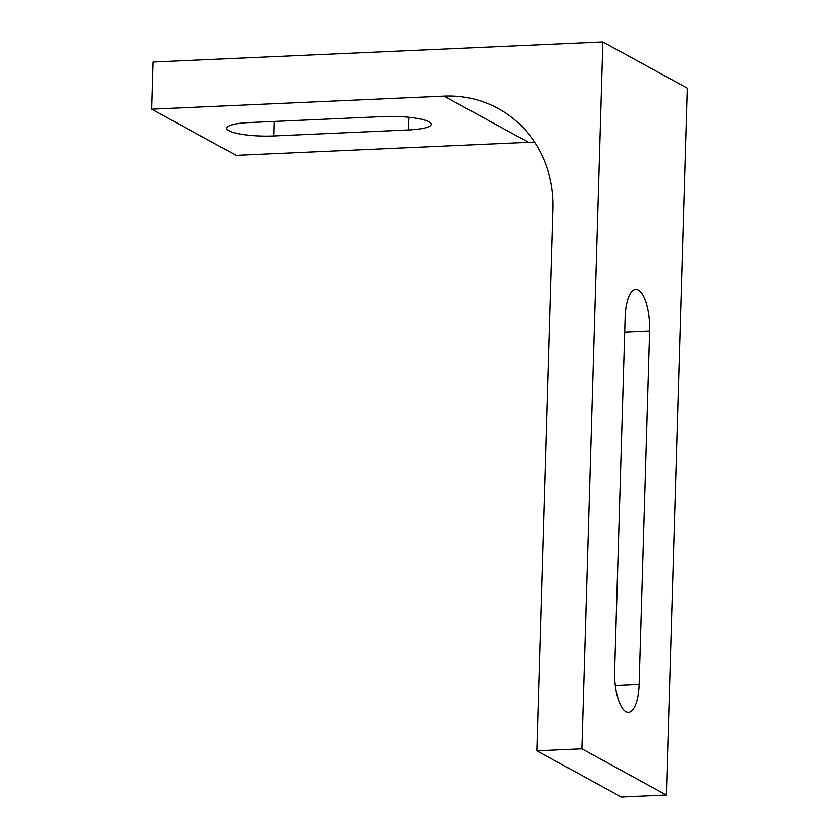 <?xml version="1.0" encoding="UTF-8"?>
<svg xmlns="http://www.w3.org/2000/svg" width="839" height="839" viewBox="0 0 839 839"><rect width="100%" height="100%" fill="white"/><g stroke="black" fill="none" stroke-linecap="round" stroke-linejoin="round"><path stroke-width="1.26" d="M614.651 670.969L625.139 317.541A34.85 12.207 -92.6 0 1 635.826 289.434A34.85 12.207 -92.6 0 1 649.638 330.954L639.14 684.383A34.85 12.207 -92.6 0 1 628.453 712.489A34.85 12.207 -92.6 0 1 614.651 670.969M249.141 122.567L384.063 116.537A34.85 6.785 1.7 0 1 431.141 124.277A34.85 6.785 1.7 0 1 408.562 129.951L273.629 135.97A34.85 6.785 1.7 0 1 226.551 128.231A34.85 6.785 1.7 0 1 249.141 122.567M534.653 142.252A120.166 110.087 -61.3 0 0 528.497 142.347L236.158 155.404L151.691 109.164L153.086 62.034L602.842 41.95L581.867 748.797L536.887 750.811L552.974 208.89A120.166 110.087 -61.3 0 0 498.23 108.514A120.166 110.087 -61.3 0 0 444.03 96.107L151.691 109.164M536.887 750.811L621.353 797.05L666.334 795.036L581.867 748.797M602.842 41.95L687.309 88.189L666.334 795.036M624.709 332.066L649.638 330.954M615.291 685.442L639.14 684.383M273.629 135.97L274.07 121.445M408.562 129.951L408.939 117.271M444.03 96.107L528.497 142.347"/></g></svg>
